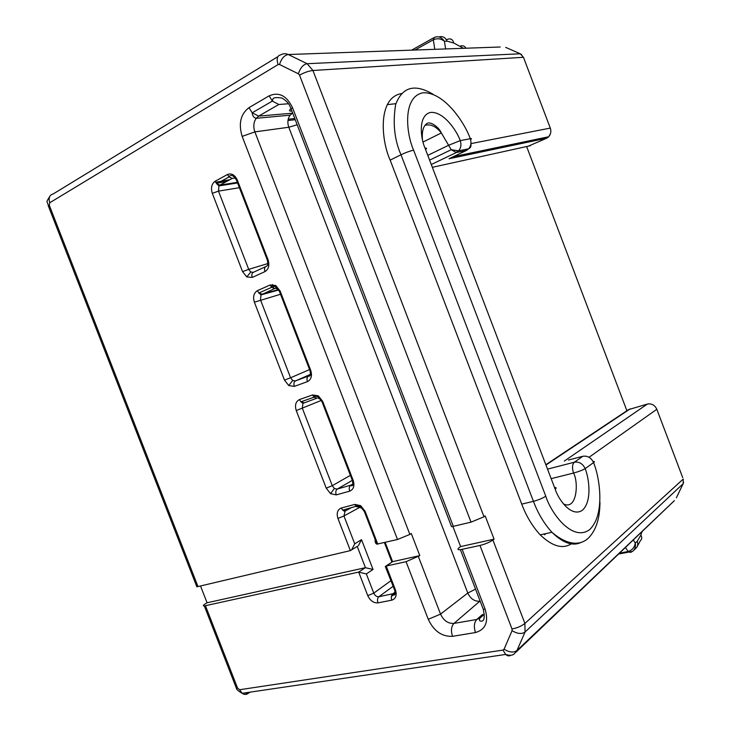 <?xml version="1.0" encoding="UTF-8"?>
<svg xmlns="http://www.w3.org/2000/svg" width="731" height="731" viewBox="0 0 731 731"><rect width="100%" height="100%" fill="white"/><g stroke="black" fill="none" stroke-linecap="round" stroke-linejoin="round"><path stroke-width="1.1" d="M292.692 380.485L288.754 385.548L284.487 380.12L290.572 377.772L292.692 380.485L295.507 380.897L308.966 375.898M278.675 289.732L276.016 288.434L275.569 286.543L279.37 291.258L280.083 290.929L275.751 285.519L275.569 286.543C272.91 285.976 271.667 286.049 271.841 286.78L271.64 287.338L274.774 288.507L261.004 294.895L260.501 299.902L290.572 377.772L309.579 369.575M279.48 291.55L309.99 370.635L310.73 370.361L280.083 290.929M364.065 510.814L364.34 511.508L365.116 511.334L360.694 505.669L360.621 507.881L362.073 507.862M528.486 146.118L546.651 138.214L449.044 158.746L466.415 150.476L468.662 148.795C471.02 145.926 471.559 142.563 470.28 138.726C465.044 123.402 444.375 91.704 422.966 92.8C402.306 96.702 406.144 133.7 413.636 150.202L545.765 496.194C551.137 513.345 572.327 542.146 589.533 529.719C605.46 514.798 599.731 477.288 593.545 462.604C591.187 457.688 587.623 455.587 582.854 456.281L568.38 460.037M334.405 488.482L330.531 493.672L326.218 488.125L332.267 485.695L334.405 488.482L337.274 489.066L351.401 484.973M320.635 399.135L318.478 398.468L318.113 396.805L321.951 401.639L322.7 401.383L318.314 395.846L318.113 396.805C315.372 396.056 314.083 396.038 314.248 396.732L314.038 397.207L317.071 398.112L302.908 403.357L302.323 408.181L332.267 485.695L350.387 475.342M321.878 401.429L352.433 480.651L353.201 480.45L322.7 401.383M250.788 271.996L246.786 276.921L242.564 271.621L248.695 269.346L250.788 271.996L253.246 272.352M267.491 260.547L268.058 259.761L237.273 179.954C234.788 174.828 231.526 173.009 227.496 174.508L229.059 176.966L232.284 178.41L219.885 185.098L216.65 183.691L215.106 181.261L227.496 174.508M236.89 181.16L236.579 180.365L237.273 179.954M237.347 182.33L219.885 185.098L218.934 185.912L218.478 191.129L248.695 269.346L267.857 263.562M215.106 181.261C211.606 183.856 210.674 187.885 212.31 193.349L218.478 191.129L239.412 187.693M246.786 276.921L252.25 277.424C251.418 274.765 251.848 273.029 253.538 272.234L265.728 266.614M266.55 266.203L266.239 266.376C264.549 267.171 264.129 268.917 264.969 271.603L252.25 277.424M303.932 402.717L300.889 401.831L299.436 399.592C295.717 401.557 294.648 405.212 296.247 410.557L321.412 400.387M302.917 403.366L300.889 401.831L314.038 397.207L312.576 394.95L299.436 399.592M352.214 480.084L352.433 480.651C353.009 483.895 352.936 485.585 352.196 485.722C351.136 485.978 350.999 485.631 351.785 484.671L352.863 484.032M351.885 484.58L350.706 485.283C349.19 486.49 348.861 488.445 349.701 491.15C353.621 489.432 354.791 485.868 353.201 480.45M349.701 491.15L336.242 494.887C335.401 492.201 335.748 490.263 337.274 489.066L351.666 480.733M345.142 510.987L343.963 515.976L354.727 543.846L361.525 539.642L373.038 569.476L366.341 573.908L358.61 572.108L365.381 567.685L373.038 569.476M630.46 552.289L631.447 552.069M632.507 551.476L632.617 551.393C635.038 549.246 635.933 546.468 635.294 543.069L637.249 541.232L640.859 535.101L642.01 531.62M630.323 552.417L628.093 551.503C632.141 550.242 634.545 547.437 635.294 543.069L633.274 539.971M200.513 585.97L207.074 602.783L205.722 603.587C203.081 605.204 202.615 605.99 204.314 605.944L358.61 572.108M387.174 104.679L395.919 103.665M434.79 49.324L433.328 39.757L434.342 37.427C438.198 35.883 441.561 37.162 444.43 41.274L445.618 48.94M414.98 50.028L433.328 39.757C437.257 38.067 440.957 38.569 444.43 41.274L447.07 41.164C445.28 37.327 442.611 35.92 439.075 36.943M500.187 47.003L288.261 54.523C284.286 55.264 281.38 58.59 279.534 64.511L278.091 64.566C276.291 58.791 277.204 55.547 280.85 54.834C283.226 53.445 285.693 53.345 288.261 54.523L307.139 63.707L520.28 53.783L505.706 47.387M547.428 137.784L548.689 136.752C550.836 134.276 551.375 131.379 550.288 128.089L523.46 57.283L520.28 53.783L521.651 54.651M432.341 167.317L530.377 145.697M427.781 155.374L448.596 145.277L460.247 140.617C461.544 144.51 461.014 147.918 458.639 150.824L456.372 152.523L431.272 164.521M563.29 503.814C577.234 511.042 578.705 481.656 573.515 473.048C571.962 467.922 572.236 464.322 574.338 462.239L574.365 462.22C579.18 461.526 582.781 463.673 585.165 468.653C589.067 478.047 592.338 501.649 582.205 510.393C571.377 517.557 558.502 499.712 555.176 489.185L425.058 148.219C420.489 138.068 417.931 115.37 430.495 112.437C443.598 111.185 456.857 130.858 460.247 140.617L470.28 138.726C471.778 138.397 471.87 138.652 470.545 139.502M401.483 93.559C376.94 97.899 381.518 141.558 390.171 160.116L521.742 504.125C526.201 516.022 532.351 526.256 540.182 534.845C552.216 546.331 562.578 549.337 571.267 543.855M449.044 158.746L451.657 157.503M456.683 152.368L457.177 151.189M453.485 156.635L548.689 136.752L550.48 133.672M452.882 526.43L460.621 546.578L494.083 539.158L485.174 515.931L484.004 516.762L312.932 70.487C308.756 70.98 304.279 72.533 299.527 75.129L298.403 73.804C300.295 67.846 303.21 64.483 307.139 63.707L312.932 70.487L523.46 57.283L523.917 58.48M475.351 589.25L467.785 593.042L440.546 614.113C443.626 620.619 448.094 623.726 453.933 623.424L479.828 601.22C474.547 601.558 470.536 598.826 467.785 593.042L288.791 127.258L296.969 124.818M397.509 539.496L242.171 136.386L254.872 131.882L288.791 127.258C287.237 122.68 287.676 118.65 290.116 115.169L292.373 113.195L258.692 116.092L256.215 118.303C253.566 122.214 253.118 126.737 254.872 131.882L409.863 534.416L397.509 539.496L376.931 544.147C375.551 543.608 374.948 542.055 375.14 539.487M460.621 546.578L459.324 547.528C457.195 549.2 457.551 549.922 460.384 549.675L479.965 545.454C485.165 544.147 489.487 542.338 492.922 540.026L524.904 623.433C521.587 626.074 517.301 627.929 512.02 628.998L479.965 545.454M385.621 566.269L392.593 561.655L386.288 566.032L406.061 561.691L419.795 555.624L411.279 533.502L409.863 534.416M453.311 526.329L451.548 526.676L291.02 108.745L292.564 107.786L453.311 526.329L471.029 522.153L299.527 75.129M484.004 516.762L471.029 522.153M357.55 546.231L350.368 550.617L197.982 586.564L196.84 586.774L196.456 585.787M358.382 545.71L361.525 539.642M351.556 549.968L354.727 543.846M350.368 550.617L337.932 518.425L343.963 515.976L360.127 507.131M344.584 511.371L350.725 508.036L345.662 510.786L342.72 510.165L341.313 508.018C337.484 509.662 336.351 513.125 337.932 518.425M341.313 508.018L354.827 504.408L356.235 506.574L359.168 507.213L360.392 506.528M366.341 573.908L373.769 593.143L367.766 595.637C370.197 600.718 373.596 603.121 377.954 602.874C377.114 600.188 377.415 598.141 378.859 596.743L393.653 593.563M310.246 375.094L309.624 375.378L310.483 373.642M284.487 380.12L254.379 302.195L280.53 294.264M278.538 289.586L262 294.154L258.865 293.012L257.367 290.682C253.758 292.957 252.762 296.795 254.379 302.195M257.367 290.682L270.132 284.98L271.64 287.338L258.865 293.012L261.031 294.876M309.962 370.562L309.99 370.635C310.593 373.998 310.538 375.78 309.825 375.953C308.811 376.364 308.738 376.173 309.597 375.387M310.145 375.387L308.573 376.081C306.965 377.077 306.591 378.932 307.44 381.628C311.242 379.59 312.338 375.835 310.73 370.361M307.44 381.628L294.337 386.397C293.506 383.729 293.889 381.893 295.507 380.897L310.209 374.473M392.657 561.646L419.795 555.624M386.288 566.032L385.292 566.488L386.598 569.184M386.224 566.05L395.48 590.036L394.685 590.155L394.274 589.095M394.475 592.576L392.657 593.983C391.222 595.39 390.93 597.455 391.779 600.169C395.809 598.771 397.043 595.399 395.48 590.036M391.012 580.633L373.769 593.143C374.957 595.692 376.657 596.889 378.859 596.743L393.177 586.235M207.074 602.783L365.381 567.685M494.083 539.158L492.922 540.026M682.708 477.608L656.822 409.278C654.784 405.075 651.65 403.329 647.401 404.051L628.587 409.616L545.838 464.724M630.232 408.857L545.956 465.026M683.613 482.213L683.165 483.675L683.257 479.052L524.904 623.433L525.041 632.041C521.742 634.316 517.411 633.859 512.056 630.679L512.02 628.998M676.367 497.802L683.165 483.675L525.041 632.041L516.963 650.526C513.655 652.847 509.352 652.418 504.061 649.238L512.056 630.679M544.504 534.763L545.929 533.593M626.896 410.74L526.631 146.529M593.024 461.444C594.668 461.325 594.842 461.709 593.545 462.604L585.165 468.653C582.315 470.261 578.422 471.723 573.515 473.048L551.156 478.659M235.336 177.98L232.284 178.41M242.564 271.621L212.31 193.349M264.969 271.603C268.661 269.246 269.693 265.298 268.058 259.761M318.314 395.846L312.576 394.95M330.531 493.672L336.242 494.887M326.218 488.125L296.247 410.557M272.425 284.514L273.988 288.581M459.836 46.3C462.559 45.194 464.587 45.834 465.921 48.219M446.001 39.2L446.778 39.602C450.433 38.012 452.763 39.145 453.768 43.01L447.07 41.164M463.509 48.301L453.768 43.01M294.556 118.55L288.206 119.244M216.303 183.298L226.637 181.452M618.6 554.016L632.617 551.393M633.713 550.37L635.513 548.661C637.706 546.861 638.291 544.385 637.249 541.232M636.902 547.172L640.246 540.849C642.01 539.323 642.211 537.404 640.859 535.101M625.444 547.464L628.093 551.503L619.44 553.212M235.757 686.592L236.378 688.182L237.566 688.09L239.631 689.735L502.946 650.087L504.061 649.238M205.466 605.752L237.566 688.09M244.565 692.961L248.047 693.509C246.109 694.815 244.154 694.752 242.171 693.317L239.631 689.735M248.047 693.509L249.874 692.184M391.377 596.414L396.193 592.978M433.574 37.857L411.663 50.147M278.091 64.566L49.754 202.752C48.31 197.918 49.498 194.958 53.317 193.889L277.862 56.662M466.415 150.476L456.336 152.532L451.228 149.718L441.296 132.896C435.923 126.28 430.477 123.767 424.93 125.366M425.506 149.398C427.068 148.329 426.922 147.936 425.058 148.219M554.546 487.531C556.474 487.449 556.684 488.006 555.176 489.185M547.519 469.128L574.365 462.22L582.854 456.281M581.437 542.247C572.967 546.56 563.135 543.234 551.932 532.287L551.923 532.287C544.102 523.624 537.934 513.299 533.438 501.32L400.999 154.771C394.411 139.822 392.638 123.064 395.663 104.487C402.333 86.852 414.779 83.444 433.017 94.244M390.171 160.116L400.999 154.771C405.806 152.496 410.018 150.97 413.636 150.202M521.742 504.125L533.438 501.32C538.555 499.958 542.667 498.25 545.765 496.194M470.919 143.623L550.288 128.089L550.507 128.738M462.156 549.365L485.119 609.161C488.792 621.798 485.576 629.601 475.47 632.553L452.516 636.326C450.753 630.725 451.219 626.43 453.933 623.424L476.758 619.486L479.929 618.124L484.342 614.214M482.478 614.451L476.758 619.486C474.099 622.52 473.67 626.869 475.47 632.553M288.517 103.765L278.831 104.496L258.692 116.092L252.195 112.812L248.997 107.649L269.127 95.843C278.886 91.658 286.698 95.633 292.564 107.786M291.907 111.048L291.678 111.066C288.946 111.249 288.727 110.482 291.02 108.745C289.485 105.657 289.622 102.961 282.084 98.091C275.651 97.049 272.553 97.634 272.8 99.827L272.352 101.097L269.127 95.843M485.119 609.161L483.319 609.389L460.384 549.675M452.516 636.326C441.917 636.783 433.83 631.109 428.256 619.303L440.546 614.113L418.397 556.583M428.256 619.303L406.061 561.691M242.171 136.386C238.306 123.685 240.581 114.1 248.997 107.649M278.831 104.496L272.352 101.097L252.195 112.812C252.487 115.909 253.831 117.746 256.215 118.303L290.116 115.169M298.403 73.804L279.534 64.511M48.867 207.312L48.356 206.014L49.333 205.338L197.982 586.564M49.754 202.752L49.333 205.338M360.694 505.669L354.827 504.408M365.116 511.334L377.772 544.147M385.173 542.402L392.593 561.655M275.861 288.224L274.774 288.507M275.751 285.519L270.132 284.98M288.754 385.548L294.337 386.397M391.779 600.169L377.954 602.874M365.436 567.676L357.231 546.432M367.766 595.637L358.674 572.099M510.759 655.25C509.16 656.319 507.46 656.045 505.678 654.437L502.946 650.087M674.402 500.616L516.963 650.526L514.514 653.587C512.769 655.488 509.818 655.771 505.678 654.437L242.171 693.317C238.169 690.95 236.241 689.232 236.378 688.182L204.314 605.944M656.42 408.382L656.822 409.278L589.049 457.268M564.295 461.097L647.401 404.051L648.671 403.823M344.612 511.362L342.72 510.165L356.463 506.181C356.326 505.505 357.66 505.633 360.465 506.565L364.34 511.508L376.931 544.147M429.6 160.135L451.228 149.718L458.639 150.824L468.662 148.795C470.59 147.89 471.331 146.246 470.883 143.861M237.575 182.942L218.934 185.912L216.65 183.691L229.059 176.966L229.242 176.29C231.581 174.453 234.03 175.805 236.579 180.365L267.345 260.108C267.975 263.544 267.948 265.408 267.254 265.691C266.303 266.239 266.294 266.212 267.217 265.609M295.013 119.747L287.977 120.533M215.572 182.247L229.872 179.707M423.03 142.033L441.341 132.951M422.454 139.722C421.814 131.571 423.212 126.253 426.657 123.758C429.791 120.67 438.865 126.975 441.296 132.896L441.296 132.896M599.959 502.17C599.904 518.16 596.176 530.002 588.775 537.696C582.671 544.001 570.153 547.885 551.932 532.287M551.923 532.287L540.182 534.845M483.319 609.389C484.754 616.443 484.397 620.336 482.268 621.058C479.582 621.46 478.796 620.473 479.929 618.124M196.84 586.774L48.356 206.014C47.652 200.659 45.13 203.684 49.671 196.593M384.405 542.585L391.871 561.947M385.292 566.488L394.685 590.155C395.233 593.344 395.124 594.952 394.375 594.979C393.26 595.089 393.059 594.586 393.771 593.453L395.133 592.421M261.004 294.895L278.803 289.969M674.402 500.625L515.976 652.189"/></g></svg>
